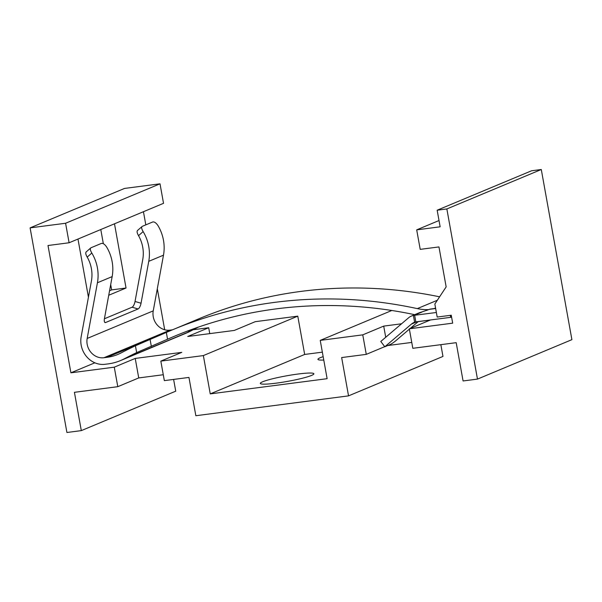 <?xml version="1.0" encoding="UTF-8"?>
<svg xmlns="http://www.w3.org/2000/svg" width="602" height="602" viewBox="0 0 602 602"><rect width="100%" height="100%" fill="white"/><g stroke="black" fill="none" stroke-linecap="round" stroke-linejoin="round"><path stroke-width="0.9" d="M209.759 333.621L208.698 327.736L193.159 329.753M164.685 329.761L157.31 288.764M145.812 224.87L143.442 211.708M117.789 386.68L114.275 367.175L70.908 372.811L48.002 245.511L69.102 242.764L163.526 203.325L160.019 183.821L124.524 188.434L30.1 227.872L66.92 432.492L81.308 430.618L74.422 392.323L117.789 386.68L138.738 377.928L163.285 374.737M81.308 430.618L175.731 391.18L173.617 379.418M208.698 327.736L187.749 336.488L234.306 330.43L255.256 321.679L297.779 316.148L203.356 355.586L160.832 361.117L181.781 352.366L135.224 358.423L138.738 377.928M160.832 361.117L164.338 380.63L188.953 377.424L195.846 415.726L348.543 395.868L341.658 357.565L366.272 354.367L362.758 334.855L320.234 340.386L327.127 378.688L210.248 393.889L203.356 355.586M362.758 334.855L383.707 326.111L385.716 337.278M366.272 354.367L384.731 346.654M409.315 328.805L412.822 348.31L456.188 342.673L463.081 380.968L477.476 379.102L446.857 208.947L437.157 210.211L440.145 226.803L416.697 229.859L420.211 249.363L438.963 246.925L446.157 286.883L434.847 304.033L437.187 317.051L451.252 315.222L452.681 323.161L409.315 328.805L430.264 320.053L418.232 321.618M401.549 323.786L383.707 326.111M391.819 310.489L320.234 340.386M477.476 379.102L571.9 339.656L541.288 169.508L531.581 170.772L437.157 210.211M411.768 342.425L387.711 345.548M541.288 169.508L446.857 208.947M439.016 220.535L416.697 229.859M436.367 312.491L413.401 315.433A13.124 11.822 -112.7 0 0 411.429 316.042A13.124 11.822 -112.7 0 0 408.607 317.781L380.795 341.469L384.813 346.76L390.344 344.449A5.305 0.64 142.8 0 0 396.139 340.439L409.375 329.159M435.652 308.51L429.58 309.3L421.061 312.235A13.124 11.822 -112.7 0 0 419.09 312.844L411.429 316.042M450.319 315.343L450.68 317.337L416.659 321.761A12.958 11.664 -112.7 0 0 415.839 321.897L414.62 322.213A12.958 11.664 -112.7 0 0 414.206 322.379A12.958 11.664 -112.7 0 0 411.422 324.094L384.813 346.76M414.658 315.32L415.839 321.897M429.58 309.3A19.648 8.308 -97.4 0 1 430.505 309.052L435.63 308.382M451.598 317.134L450.68 317.337M428.767 309.639L426.735 309.646A52.081 46.888 67.3 0 1 417.314 308.615A489.155 440.393 -112.7 0 0 172.503 329.806A489.155 440.393 -112.7 0 0 166.34 332.439L135.427 345.774A489.155 440.393 -112.7 0 0 121.265 352.84A52.081 46.888 67.3 0 1 117.932 354.412A52.081 46.888 67.3 0 1 107.028 357.332L103.913 357.738A15.562 14.012 67.3 0 1 87.177 338.452L97.426 282.767A39.514 35.571 -112.7 0 0 91.813 253.028L87.2 257.092C85.612 254.307 85.341 252.547 86.372 251.809M439.603 296.816A489.155 440.393 -112.7 0 0 198.765 318.834L172.503 329.806M87.2 257.092A32.824 29.551 67.3 0 1 91.414 281.029L81.165 336.714A22.259 20.039 -112.7 0 0 105.094 364.293L108.21 363.886A58.77 52.916 -112.7 0 0 120.505 360.583A58.77 52.916 -112.7 0 0 124.275 358.815A482.458 434.366 67.3 0 1 136.654 352.599L167.559 339.212A482.458 434.366 67.3 0 1 175.084 335.976A482.458 434.366 67.3 0 1 414.68 314.68M187.982 330.942L188.719 330.581M188.02 331.145L194.017 328.639M120.505 360.583L186.567 332.989A58.77 52.916 -112.7 0 0 190.337 331.22A482.458 434.366 67.3 0 1 198.472 327.074M172.458 329.821L169.975 330.144A15.562 14.012 67.3 0 1 153.239 310.865L163.488 255.173A39.514 35.571 -112.7 0 0 157.874 225.434C156.001 222.785 154.293 221.634 152.742 221.972L142.268 226.344L137.437 230.536M114.275 367.175L135.224 358.423M94.868 362.803L70.908 372.811M69.102 242.764L65.588 223.259L30.1 227.872M100.79 229.528L103.341 243.72M110.693 284.58L111.648 289.893L109.556 290.766M160.019 183.821L65.588 223.259M114.493 223.809L126.044 288.019L108.729 295.251M77.974 239.062L88.434 297.207M111.648 289.893L126.044 288.019M322.348 352.147L304.672 354.45L297.779 316.148M348.543 395.868L442.967 356.429L440.852 344.668M304.672 354.45L210.248 393.889M323.161 356.662A27.203 2.822 -10.2 0 0 320.256 357.716A27.203 2.822 -10.2 0 0 317.931 359.356A27.203 2.822 -10.2 0 0 323.771 360.049M311.543 375.422A27.203 2.822 -10.2 0 0 313.868 373.782A27.203 2.822 -10.2 0 0 292.429 374.835A27.203 2.822 -10.2 0 0 262.645 381.781A27.203 2.822 -10.2 0 0 260.32 383.421A27.203 2.822 -10.2 0 0 281.751 382.36A27.203 2.822 -10.2 0 0 311.543 375.422M137.707 230.37C136.669 231.108 136.947 232.869 138.528 235.653A32.824 29.551 -112.7 0 1 142.742 259.59L135.036 301.474A5.132 1.806 106.1 0 1 132.071 307.216L104.402 318.774M163.488 255.173L148.754 261.328A39.514 35.571 -112.7 0 0 143.141 231.589C141.515 228.843 141.222 227.089 142.268 226.344M148.754 261.328L141.049 303.22A5.132 1.806 -73.9 0 1 138.091 308.961L132.071 307.216M104.665 322.251L105.613 322.522L138.091 308.961M86.109 251.975L90.94 247.783L101.414 243.411C102.957 243.073 104.673 244.224 106.546 246.873A39.514 35.571 -112.7 0 1 112.16 276.611L104.455 318.503A5.132 1.806 -73.9 0 0 105.087 322.574A5.132 1.806 -73.9 0 0 105.613 322.522M90.94 247.783C89.894 248.536 90.187 250.281 91.813 253.028M136.654 352.599L135.427 345.774M410.255 328.414L418.315 321.543M421.904 312.077L414.116 315.328M413.401 315.433L414.62 322.213M417.156 321.694L411.422 324.094M426.735 309.646L426.871 310.429M435.562 307.998L434.192 308.57M437.338 300.255L417.314 308.615M167.559 339.212L166.34 332.439M190.337 331.22L124.275 358.815M138.528 235.653L143.141 231.589M141.049 303.22L135.036 301.474M153.239 310.865L87.177 338.452M112.16 276.611L97.426 282.767M169.975 330.144L103.913 357.738M161.456 334.599L107.028 357.332M151.35 346.459L150.124 339.633"/></g></svg>
